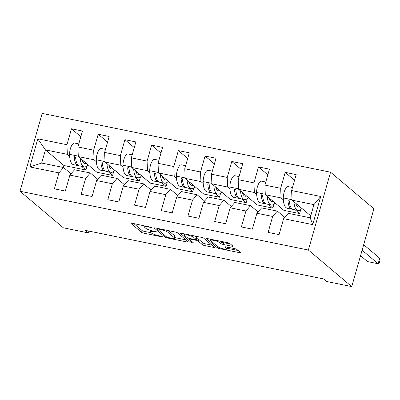 <?xml version="1.0" encoding="UTF-8"?>
<svg xmlns="http://www.w3.org/2000/svg" width="400" height="400" viewBox="0 0 400 400"><rect width="100%" height="100%" fill="white"/><g stroke="black" fill="none" stroke-linecap="round" stroke-linejoin="round"><path stroke-width="0.6" d="M151.47 227.425L132.02 223.195A1.85 0.345 -164.1 0 0 130.83 223.19A1.85 0.345 -164.1 0 0 130.93 223.35L141.565 232.325A1.85 0.345 -164.1 0 0 143.84 233.17L161.7 236.81L162.46 236.7L158.56 235.64A5.92 1.1 -164.1 0 1 151.29 232.95L150.405 232.2A5.92 1.1 -164.1 0 1 150.09 231.675A5.92 1.1 -164.1 0 1 153.89 231.7L156.965 232.065L153.065 231.005A5.92 1.1 -164.1 0 1 145.795 228.31L144.905 227.565A5.92 1.1 -164.1 0 1 144.59 227.04A5.92 1.1 -164.1 0 1 148.395 227.065L151.47 227.425M231.745 246.195A1.85 0.345 -164.1 0 0 232.935 246.205A1.85 0.345 -164.1 0 0 232.835 246.04L229.85 243.52A1.85 0.345 -164.1 0 0 227.58 242.68L207.745 238.635A1.85 0.345 -164.1 0 0 206.555 238.63A1.85 0.345 -164.1 0 0 206.655 238.79L217.29 247.765A1.85 0.345 -164.1 0 0 219.565 248.605L239.4 252.65A1.85 0.345 -164.1 0 0 240.59 252.66A1.85 0.345 -164.1 0 0 240.49 252.495L236.885 249.455A1.85 0.345 -164.1 0 0 234.61 248.615L226.125 246.88A1.85 0.345 -164.1 0 0 224.935 246.875A1.85 0.345 -164.1 0 0 225.035 247.04L226.82 248.545A4.95 0.92 -164.1 0 1 227.085 248.985A4.95 0.92 -164.1 0 1 223 248.76A4.95 0.92 -164.1 0 1 217.83 246.715L210.825 240.805A4.95 0.92 -164.1 0 1 210.56 240.365A4.95 0.92 -164.1 0 1 214.645 240.59A4.95 0.92 -164.1 0 1 219.815 242.64L220.985 243.625A1.85 0.345 -164.1 0 0 223.255 244.465L231.745 246.195L231.99 245.33M20 191.235L63.355 227.805L88.355 232.905L85.345 230.365L323.725 278.965L326.735 281.505L351.74 286.605L308.385 250.035L20 191.235L42.175 113.395L330.555 172.195L308.385 250.035M177.575 232.865A1.85 0.345 -164.1 0 0 175.3 232.02L155.465 227.975A1.85 0.345 -164.1 0 0 154.28 227.97A1.85 0.345 -164.1 0 0 154.375 228.135L165.015 237.11A1.85 0.345 -164.1 0 0 167.29 237.95L187.125 241.995A1.85 0.345 -164.1 0 0 188.31 242A1.85 0.345 -164.1 0 0 188.21 241.835L177.575 232.865M181.605 233.305L201.44 237.35A1.85 0.345 -164.1 0 1 203.71 238.19L214.35 247.165A1.85 0.345 -164.1 0 1 214.45 247.33A1.85 0.345 -164.1 0 1 213.26 247.32L204.77 245.59A1.85 0.345 -164.1 0 1 202.5 244.75L198.185 241.11A1.85 0.345 -164.1 0 0 195.915 240.27L190.285 239.12A1.85 0.345 -164.1 0 0 189.095 239.115A1.85 0.345 -164.1 0 0 189.195 239.275L193.685 243.065L191.33 242.585L180.515 233.46A1.85 0.345 -164.1 0 1 180.415 233.3A1.85 0.345 -164.1 0 1 181.605 233.305M283.61 218.69L288.27 213.34L310.19 217.81L312.72 224.625L283.61 218.69L279.07 234.63L268.11 232.4L272.65 216.455L256.895 213.245L252.355 229.185L241.395 226.95L245.935 211.01L230.18 207.795L225.64 223.74L214.68 221.505L219.22 205.56L203.465 202.35L198.925 218.29L187.965 216.055L192.505 200.115L176.75 196.905L172.21 212.845L161.25 210.61L165.79 194.67L150.035 191.455L145.495 207.4L134.535 205.165L139.075 189.22L123.32 186.01L118.78 201.95L107.82 199.715L112.36 183.775L96.605 180.565L92.065 196.505L81.105 194.27L85.645 178.33L69.89 175.115L65.35 191.06L54.39 188.825L58.93 172.88L29.82 166.945L37.835 138.8L66.945 144.74L71.49 128.795L82.45 131.03L77.905 146.97L93.66 150.185L98.205 134.245L109.165 136.475L104.62 152.42L120.375 155.63L124.92 139.69L135.88 141.925L131.335 157.865L147.09 161.08L151.635 145.135L162.595 147.37L158.05 163.315L173.805 166.525L178.35 150.585L189.31 152.82L184.765 168.76L200.52 171.97L205.065 156.03L216.025 158.265L211.48 174.205L227.235 177.42L231.78 161.475L242.74 163.71L238.195 179.655L253.95 182.865L258.495 166.925L269.455 169.16L264.91 185.1L280.665 188.31L285.21 172.37L296.17 174.605L291.625 190.545L320.74 196.485L312.72 224.625M295.24 209.885L299.61 213.57L283.855 210.36L265.31 194.715L281.065 197.925L283.37 199.87M281.065 197.925L280.665 188.31M265.31 194.715L264.91 185.1M256.895 213.245L261.555 207.895L277.31 211.11L272.65 216.455M284.75 217.385L277.31 211.11M268.525 204.435L272.895 208.125L257.14 204.91L238.595 189.27L254.35 192.48L256.655 194.425M254.35 192.48L253.95 182.865M238.595 189.27L238.195 179.655M230.18 207.795L234.84 202.45L250.595 205.66L245.935 211.01M258.035 211.935L250.595 205.66M241.81 198.99L246.18 202.68L230.425 199.465L211.88 183.82L227.635 187.035L229.94 188.975M227.635 187.035L227.235 177.42M211.88 183.82L211.48 174.205M203.465 202.35L208.125 197L223.88 200.215L219.22 205.56M231.32 206.49L223.88 200.215M215.095 193.545L219.465 197.23L203.71 194.02L185.165 178.375L200.92 181.585L203.225 183.53M200.92 181.585L200.52 171.97M185.165 178.375L184.765 168.76M176.75 196.905L181.41 191.555L197.165 194.765L192.505 200.115M204.605 201.045L197.165 194.765M188.38 188.095L192.75 191.785L176.995 188.57L158.45 172.925L174.205 176.14L176.51 178.08M174.205 176.14L173.805 166.525M158.45 172.925L158.05 163.315M150.035 191.455L154.695 186.11L170.45 189.32L165.79 194.67M177.89 195.595L170.45 189.32M161.665 182.65L166.035 186.335L150.28 183.125L131.735 167.48L147.49 170.695L149.795 172.635M147.49 170.695L147.09 161.08M131.735 167.48L131.335 157.865M123.32 186.01L127.98 180.66L143.735 183.875L139.075 189.22M151.175 190.15L143.735 183.875M134.95 177.205L139.32 180.89L123.565 177.68L105.02 162.035L120.775 165.245L123.08 167.19M120.775 165.245L120.375 155.63M105.02 162.035L104.62 152.42M96.605 180.565L101.265 175.215L117.02 178.425L112.36 183.775M124.46 184.7L117.02 178.425M108.235 171.755L112.605 175.445L96.85 172.23L78.305 156.585L94.06 159.8L96.365 161.74M94.06 159.8L93.66 150.185M78.305 156.585L77.905 146.97M69.89 175.115L74.55 169.77L90.305 172.98L85.645 178.33M97.745 179.255L90.305 172.98M81.52 166.31L85.89 169.995L63.97 165.53L45.425 149.885L67.345 154.35L69.65 156.295M67.345 154.35L66.945 144.74M37.835 138.8L45.425 149.885L41.67 163.065L63.59 167.535L58.93 172.88M351.74 286.605L373.91 208.765L330.555 172.195M88.355 232.905L88.875 231.085M310.19 217.81L313.945 204.63L292.025 200.16L310.75 215.845M71.03 173.81L63.59 167.535M63.97 165.53L63.41 167.495M299.61 213.57L300.745 209.585M272.895 208.125L274.03 204.14M246.18 202.68L247.315 198.69M219.465 197.23L220.6 193.245M192.75 191.785L193.885 187.8M166.035 186.335L167.17 182.35M139.32 180.89L140.455 176.905M112.605 175.445L113.74 171.46M85.89 169.995L87.025 166.01M41.67 163.065L29.82 166.945M292.025 200.16L291.625 190.545M320.74 196.485L313.945 204.63M80.84 136.685L71.49 128.795M107.555 142.13L98.205 134.245M134.27 147.575L124.92 139.69M160.985 153.025L151.635 145.135M187.7 158.47L178.35 150.585M214.415 163.915L205.065 156.03M241.13 169.365L231.78 161.475M267.845 174.81L258.495 166.925M294.56 180.26L285.21 172.37M133.79 223.56L142.075 230.545A1.85 0.345 -164.1 0 0 144.345 231.385L151.06 232.755M174.71 237.58L185.855 239.85M158.145 229.05L157.38 229.16L166.72 237.04L170.745 238.125A5.92 1.1 -164.1 0 0 174.55 238.15A5.92 1.1 -164.1 0 0 174.235 237.625L167.85 232.24A5.92 1.1 -164.1 0 0 160.58 229.55L158.145 229.05L158.285 228.55M174.55 238.15L175.055 236.37A5.92 1.1 -164.1 0 0 174.74 235.845L174.235 237.625M168.585 230.65L174.74 235.845M211.995 245.18L205.28 243.81L204.77 245.59M196.575 238.52A1.85 0.345 -164.1 0 1 198.695 239.33L203.01 242.97A1.85 0.345 -164.1 0 0 205.28 243.81M189.235 238.61L188.84 238.275M184.565 234.67L183.38 233.67M193.71 237.335A4.95 0.92 -164.1 0 0 188.535 235.285A4.95 0.92 -164.1 0 0 184.45 235.06A4.95 0.92 -164.1 0 0 184.715 235.5L187.185 237.58A1.85 0.345 -164.1 0 0 189.455 238.425L195.085 239.57A1.85 0.345 -164.1 0 0 196.275 239.58A1.85 0.345 -164.1 0 0 196.175 239.415L193.71 237.335L194.13 235.86M196.275 239.58L196.78 237.8A1.85 0.345 -164.1 0 0 196.685 237.635L196.175 239.415M194.725 235.98L196.685 237.635M220.865 241.31L221.49 241.84A1.85 0.345 -164.1 0 0 223.765 242.685L230.48 244.05M227.085 248.985L227.59 247.205A4.95 0.92 -164.1 0 0 227.595 247.185M227.28 248.295L238.135 250.51M209.515 238.995L210.675 239.975M88.21 164.94A18.285 6.845 -78.5 0 1 84.18 166.85L79.555 165.91A18.285 6.845 -78.5 0 1 75.63 157.37C75.13 156.45 74.675 156.36 74.26 157.09L74.375 156.74M84.18 166.85A18.285 6.845 -78.5 0 1 80.25 158.23M78.89 165.675A18.285 6.845 -78.5 0 1 78.185 165.63L73.565 164.685A18.285 6.845 -78.5 0 1 69.58 154.36A8.105 3.035 -78.5 0 1 74.585 143.055L78.78 143.91M78.185 165.63A18.285 6.845 -78.5 0 1 74.26 157.09L74.71 156.575M82.825 161.685A14.89 5.575 101.5 0 0 83.54 161.005M82.145 159.825A14.89 5.575 101.5 0 0 84.86 163.53A14.89 5.575 101.5 0 0 86.315 163.345M82.35 160.525A14.89 5.575 101.5 0 0 82.61 160.215M114.925 170.39A18.285 6.845 -78.5 0 1 110.895 172.3L106.27 171.355A18.285 6.845 -78.5 0 1 102.345 162.815C101.845 161.9 101.39 161.805 100.975 162.535L101.09 162.185M110.895 172.3A18.285 6.845 -78.5 0 1 106.965 163.675M105.605 171.125A18.285 6.845 -78.5 0 1 104.9 171.075L100.28 170.135A18.285 6.845 -78.5 0 1 96.295 159.805A8.105 3.035 -78.5 0 1 101.3 148.5L105.495 149.355M104.9 171.075A18.285 6.845 -78.5 0 1 100.975 162.535L101.425 162.025M109.54 167.13A14.89 5.575 101.5 0 0 110.255 166.45M108.86 165.275A14.89 5.575 101.5 0 0 111.575 168.975A14.89 5.575 101.5 0 0 113.03 168.79M109.065 165.97A14.89 5.575 101.5 0 0 109.325 165.665M141.64 175.835A18.285 6.845 -78.5 0 1 137.61 177.745L132.985 176.805A18.285 6.845 -78.5 0 1 129.06 168.26C128.56 167.345 128.105 167.25 127.69 167.98L127.805 167.635M137.61 177.745A18.285 6.845 -78.5 0 1 133.68 169.12M132.32 176.57A18.285 6.845 -78.5 0 1 131.615 176.525L126.995 175.58A18.285 6.845 -78.5 0 1 123.01 165.25A8.105 3.035 -78.5 0 1 128.015 153.945L132.21 154.805M131.615 176.525A18.285 6.845 -78.5 0 1 127.69 167.98L128.14 167.47M136.255 172.58A14.89 5.575 101.5 0 0 136.97 171.895M135.575 170.72A14.89 5.575 101.5 0 0 138.29 174.42A14.89 5.575 101.5 0 0 139.745 174.24M135.78 171.42A14.89 5.575 101.5 0 0 136.04 171.11M168.355 181.28A18.285 6.845 -78.5 0 1 164.325 183.19L159.7 182.25A18.285 6.845 -78.5 0 1 155.775 173.71C155.275 172.79 154.82 172.7 154.405 173.43L154.52 173.08M164.325 183.19A18.285 6.845 -78.5 0 1 160.395 174.57M159.035 182.015A18.285 6.845 -78.5 0 1 158.33 181.97L153.71 181.03A18.285 6.845 -78.5 0 1 149.725 170.7A8.105 3.035 -78.5 0 1 154.73 159.395L158.925 160.25M158.33 181.97A18.285 6.845 -78.5 0 1 154.405 173.43L154.855 172.915M162.97 178.025A14.89 5.575 101.5 0 0 163.685 177.345M162.29 176.165A14.89 5.575 101.5 0 0 165.005 179.87A14.89 5.575 101.5 0 0 166.46 179.685M162.495 176.865A14.89 5.575 101.5 0 0 162.755 176.56M195.07 186.73A18.285 6.845 -78.5 0 1 191.04 188.64L186.415 187.695A18.285 6.845 -78.5 0 1 182.49 179.155C181.99 178.24 181.535 178.145 181.12 178.875L181.235 178.525M191.04 188.64A18.285 6.845 -78.5 0 1 187.11 180.015M185.75 187.465A18.285 6.845 -78.5 0 1 185.045 187.415L180.425 186.475A18.285 6.845 -78.5 0 1 176.44 176.145A8.105 3.035 -78.5 0 1 181.445 164.84L185.64 165.695M185.045 187.415A18.285 6.845 -78.5 0 1 181.12 178.875L181.57 178.365M189.685 183.475A14.89 5.575 101.5 0 0 190.4 182.79M189.005 181.615A14.89 5.575 101.5 0 0 191.72 185.315A14.89 5.575 101.5 0 0 193.175 185.13M189.21 182.315A14.89 5.575 101.5 0 0 189.47 182.005M221.785 192.175A18.285 6.845 -78.5 0 1 217.755 194.085L213.13 193.145A18.285 6.845 -78.5 0 1 209.205 184.6C208.705 183.685 208.25 183.59 207.835 184.325L207.95 183.975M217.755 194.085A18.285 6.845 -78.5 0 1 213.825 185.46M212.465 192.91A18.285 6.845 -78.5 0 1 211.76 192.865L207.14 191.92A18.285 6.845 -78.5 0 1 203.155 181.59A8.105 3.035 -78.5 0 1 208.16 170.29L212.355 171.145M211.76 192.865A18.285 6.845 -78.5 0 1 207.835 184.325L208.285 183.81M216.4 188.92A14.89 5.575 101.5 0 0 217.115 188.235M215.72 187.06A14.89 5.575 101.5 0 0 218.435 190.76A14.89 5.575 101.5 0 0 219.89 190.58M215.925 187.76A14.89 5.575 101.5 0 0 216.185 187.45M248.5 197.625A18.285 6.845 -78.5 0 1 244.47 199.535L239.845 198.59A18.285 6.845 -78.5 0 1 235.92 190.05C235.42 189.13 234.965 189.04 234.55 189.77L234.665 189.42M244.47 199.535A18.285 6.845 -78.5 0 1 240.54 190.91M239.18 198.355A18.285 6.845 -78.5 0 1 238.475 198.31L233.85 197.37A18.285 6.845 -78.5 0 1 229.87 187.04A8.105 3.035 -78.5 0 1 234.87 175.735L239.07 176.59M238.475 198.31A18.285 6.845 -78.5 0 1 234.55 189.77L235 189.255M243.115 194.365A14.89 5.575 101.5 0 0 243.83 193.685M242.435 192.505A14.89 5.575 101.5 0 0 245.15 196.21A14.89 5.575 101.5 0 0 246.605 196.025M242.64 193.205A14.89 5.575 101.5 0 0 242.9 192.9M275.215 203.07A18.285 6.845 -78.5 0 1 271.185 204.98L266.56 204.035A18.285 6.845 -78.5 0 1 262.635 195.495C262.135 194.58 261.68 194.485 261.265 195.215L261.38 194.865M271.185 204.98A18.285 6.845 -78.5 0 1 267.255 196.355M265.895 203.805A18.285 6.845 -78.5 0 1 265.19 203.76L260.565 202.815A18.285 6.845 -78.5 0 1 256.585 192.485A8.105 3.035 -78.5 0 1 261.585 181.18L265.785 182.035M265.19 203.76A18.285 6.845 -78.5 0 1 261.265 195.215L261.715 194.705M269.83 199.815A14.89 5.575 101.5 0 0 270.545 199.13M269.15 197.955A14.89 5.575 101.5 0 0 271.865 201.655A14.89 5.575 101.5 0 0 273.32 201.47M269.355 198.655A14.89 5.575 101.5 0 0 269.615 198.345M367.57 261.59L360.545 255.695M301.93 208.515A18.285 6.845 -78.5 0 1 297.9 210.425L293.275 209.485A18.285 6.845 -78.5 0 1 289.35 200.945C288.85 200.025 288.395 199.93 287.98 200.665L288.095 200.315M297.9 210.425A18.285 6.845 -78.5 0 1 293.97 201.805M292.61 209.25A18.285 6.845 -78.5 0 1 291.905 209.205L287.28 208.26A18.285 6.845 -78.5 0 1 283.3 197.93A8.105 3.035 -78.5 0 1 288.3 186.63L292.5 187.485M291.905 209.205A18.285 6.845 -78.5 0 1 287.98 200.665L288.43 200.15M296.545 205.26A14.89 5.575 101.5 0 0 297.26 204.58M295.865 203.4A14.89 5.575 101.5 0 0 298.58 207.1A14.89 5.575 101.5 0 0 300.035 206.92M296.07 204.1A14.89 5.575 101.5 0 0 296.33 203.79M363.675 244.695L379.71 258.225L380 260.205L379.015 263.67M362.105 250.22L378.14 263.745L367.52 261.58M378.895 263.545L378.14 263.745L379.71 258.225M148.535 226.565L148.395 227.065M156.325 231.745L156.2 232.175M154.035 231.2L153.89 231.7M161.82 236.38L161.7 236.81M144.345 231.385L143.84 233.17M142.075 230.545L141.565 232.325M131 223.1L130.93 223.35M150.825 227.11L150.705 227.535M187.37 241.125L187.125 241.995M167.445 237.39L167.29 237.95M165.36 235.895L165.015 237.11M154.45 227.88L154.375 228.135M168.32 230.6L167.85 232.24M160.725 229.05L160.58 229.55M213.51 246.455L213.26 247.32M203.01 242.97L202.5 244.75M198.695 239.33L198.185 241.11M196.085 239.67L195.915 240.27M190.425 238.62L190.285 239.12M191.675 241.375L191.33 242.585M180.585 233.21L180.515 233.46M223.765 242.685L223.255 244.465M221.49 241.84L220.985 243.625M220.23 241.18L219.815 242.64M227.23 247.11L226.82 248.545M225.105 246.785L225.035 247.04M239.645 251.785L239.4 252.65M219.81 247.75L219.565 248.605M217.64 246.55L217.29 247.765M206.725 238.54L206.655 238.79M69.58 154.36L78.285 156.135M96.295 159.805L105 161.58M123.01 165.25L131.715 167.025M149.725 170.7L158.43 172.475M176.44 176.145L185.145 177.92M203.155 181.59L211.86 183.365M229.87 187.04L238.575 188.815M256.585 192.485L265.29 194.26M283.3 197.93L292.005 199.71M144.935 225.83L144.59 227.04M150.465 230.345L150.09 231.675M157.5 228.39L157.31 229.045M189.3 238.39L189.095 239.115M184.77 233.95L184.45 235.06M210.87 239.275L210.56 240.365"/></g></svg>
